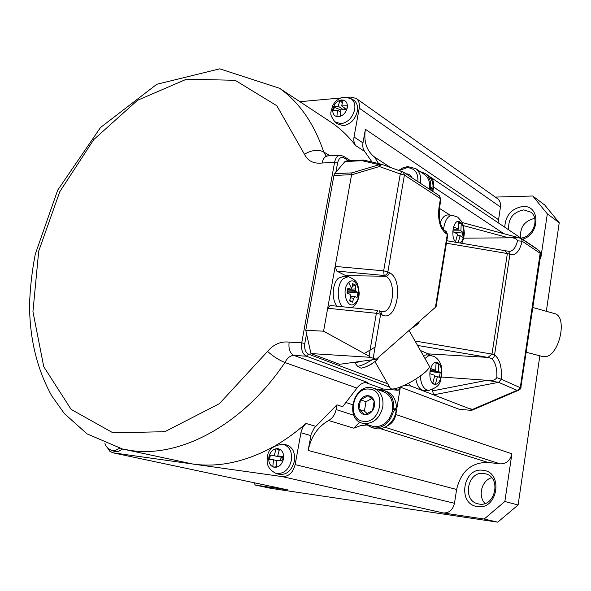 <?xml version="1.0" encoding="UTF-8"?>
<svg xmlns="http://www.w3.org/2000/svg" width="591" height="591" viewBox="0 0 591 591"><rect width="100%" height="100%" fill="white"/><g stroke="black" fill="none" stroke-linecap="round" stroke-linejoin="round"><path stroke-width="0.89" d="M539.842 355.819L518.115 504.987L497.748 522.163L271.166 488.402L255.312 485.071L287.928 489.909L112.637 452.743L109.69 451.147L107.643 447.985M540.684 254.425L540.78 258.201L547.325 213.883L559.226 222.711L546.328 311.287M253.894 482.707L255.312 485.071M518.115 504.987L504.847 501.486L511.887 453.814L395.837 414.513L400.159 388.45L398.186 390.259L383.419 389.063L377.826 389.654M477.447 506.539C497.94 510.351 503.643 471.795 482.943 470.288C462.834 466.964 457.013 504.418 477.447 506.539M511.887 453.814C510.269 460.544 506.384 463.891 500.23 463.861L487.885 462.413C471.389 462.347 460.965 471.374 456.614 489.481L454.472 503.288C452.846 509.922 449.101 513.143 443.243 512.958L484.162 519.031L497.748 522.163M504.847 501.486L484.162 519.031M536.946 248.914L539.509 251.16L540.588 255.408M559.226 222.711L544.769 205.062L532.735 196.005L495.302 197.091M547.325 213.883L532.735 196.005M347.737 97.345L350.988 97.05L356.307 98.49L497.511 198.657C499.912 200.63 500.88 203.407 500.429 206.998L498.147 222.755M520.693 237.959C519.688 227.454 524.365 220.916 534.707 218.36M508.77 229.921C507.868 218.81 512.862 212.132 523.752 209.894L530.807 212.162C540.056 218.544 532.868 237.294 520.863 238.07M504.751 227.21C505.527 215.309 511.592 208.394 522.946 206.473C540.455 205.092 540.233 234.487 522.518 239.185M112.637 452.743L287.928 489.909M497.511 198.657L497.112 198.377M479.205 504.071C495.184 507.152 501.604 477.831 485.891 473.893L483.844 473.457C467.636 470.68 461.741 500.392 477.897 503.813L479.205 504.071M371.805 427.588L376.711 428.852C380.382 429.192 383.906 428.18 387.297 425.815C392.513 421.856 395.519 416.411 396.325 409.489L394.027 409.275M366.494 424.53L371.466 427.485L374.192 428.061C383.795 428.01 390.215 422.417 393.451 411.284L396.325 409.489M386.351 391.338L386.795 391.501C392.934 394.241 396.14 399.619 396.413 407.642L393.754 409.452C394.426 400.151 391.279 393.865 384.313 390.599L378.196 389.787M362.261 423.2L374.413 426.761C383.337 426.702 389.314 421.516 392.343 411.181L392.646 409.349L393.754 409.452M367.277 413.67L364.411 411.1L358.877 409.275L364.883 414.675L372.566 410.568C370.454 413.471 367.89 414.838 364.883 414.675C361.921 414.254 359.919 412.452 358.877 409.275C358.028 405.987 358.567 402.84 360.495 399.819L368.119 395.689L374.184 401.03C375.063 404.333 374.524 407.517 372.566 410.568L374.184 401.03C373.106 397.846 371.082 396.066 368.119 395.689C365.12 395.556 362.579 396.938 360.495 399.819L366.014 401.703L371.709 398.63M366.981 424.959L360.318 425.727L353.832 428.194L359.646 422.077M387.297 425.815C391.863 423.777 394.707 420.009 395.837 414.513M452.972 230.852L460.877 230.771L461.268 223.132L458.793 223.235M453.245 229.271L458.394 229.212L458.793 221.551L461.268 223.132M432.775 389.513L432.553 390.88L433.683 394.818L498.641 382.333L501.331 379.252L496.832 377.656C495.125 380.198 491.852 381.077 486.999 380.294L498.641 382.333L516.933 390.341L518.713 390.2L520.324 388.944L472.645 409.356L471.426 410.368L459.214 409.282L400.159 387.068M491.764 358.56C493.374 358.257 494.312 357.016 494.571 354.844L491.985 354.083L487.989 357.407L491.764 358.56C495.524 362.409 497.216 368.769 496.832 377.656M517.842 237.493L508.807 237.848C513.727 237.456 516.652 238.446 517.576 240.833L522.163 241.202L521.262 238.579L520.449 238.188M432.856 191.469L433.587 187.052L503.857 233.689M429.339 189.164L429.554 187.79L433.085 186.8C433.018 182.397 431.644 178.859 428.977 176.184L430.137 176.894C433.04 179.206 434.193 182.589 433.587 187.052M432.575 191.292L433.011 188.499L429.435 188.625M521.136 387.002L519.031 389.462M520.324 388.944L521.122 387.105M428.977 176.184L426.99 174.641M405.987 173.82C408.802 173.806 410.775 175.099 411.912 177.714M417.903 181.644C418.362 172.771 414.734 168.11 407.022 167.659L399.257 170.526M398.792 170.356L402.759 167.91L407.657 166.551L415.732 168.62C419.883 171.937 421.435 176.827 420.386 183.276M429.554 187.79C430.1 181.998 428.475 177.618 424.685 174.641L423.998 174.175M430.647 187.753C431.253 181.518 429.517 176.805 425.446 173.599L419.869 171.405M430.292 189.792L429.827 189.482M430.359 189.467L433.011 188.499M370.683 387.526L374.081 388.294C380.892 391.545 383.803 397.758 382.791 406.933C379.976 417.918 373.889 423.488 364.521 423.651L361.943 423.104C345.026 418.45 353.278 385.199 370.683 387.526M392.646 409.349C393.251 400.698 390.311 394.854 383.818 391.826L383.404 391.678M363.746 421.317C380.988 423.858 386.721 389.646 369.249 389.092C352.28 386.92 346.489 420.275 363.746 421.317M408.499 383.278L410.612 385.989L472.541 409.881M393.451 411.284L392.343 411.181M504.921 250.577L507.359 253.539L509.907 254.278L508.637 251.33M439.431 208.35L450.076 215.117M454.043 232.219L463.92 233.216L463.152 238.047L460.093 235.632L457.271 235.654M540.433 252.97L539.509 251.16M456.533 242.384L455.528 241.8L457.611 234.088L452.809 231.642L453.607 226.745L458.394 229.212M358.877 409.275L360.495 399.819M364.411 411.1L366.014 401.703M440.214 222.822C442.098 217.673 444.654 215.043 447.897 214.939L448.458 214.984M417.556 345.44L487.989 357.407L428.209 353.876L430.418 355.398M428.209 353.876L420.423 350.485M423.23 355.427L426.909 354.822M428.652 390.37L424.456 390.466C420.157 390.296 417.283 386.499 415.842 379.067M458.239 242.672L460.093 235.632M430.233 371.451L441.536 373.047L441.182 375.573L440.731 378.092L437.473 376.474L435.338 384.431L432.708 383.382L434.85 375.403L429.834 373.63L430.662 368.518L435.67 370.306L436.114 362.239L438.729 363.354L438.286 371.399L430.337 370.853M436.121 362.763L437.296 363.266L436.121 363.273M437.296 363.266L438.729 363.354M441.536 373.047L438.286 371.399M430.47 369.951L435.67 370.306M434.666 376.275L437.473 376.474M463.92 233.216L460.877 230.771M470.052 408.736L472.645 409.356M554.136 313.489L554.624 313.629C568.047 316.584 559.226 356.292 545.028 356.683L542.279 356.462L526.278 352.273M346.067 160.988L344.9 161.594L334.691 173.673L333.922 175.461L351.586 174.67L323.58 331.182L369.087 356.181L370.069 350.441M329.29 360.451L339.53 364.3L376.26 359.254L370.394 357.311L310.955 353.558L329.29 360.451M323.58 331.182L305.776 330.31L310.955 353.558M354.652 362.224L354.718 362.379C355.206 362.918 356.861 362.63 359.683 361.537M366.708 366.523L371.089 364.344L375.928 360.857M370.394 357.311L369.087 356.181M375.093 347.087L373.224 358.043M382.163 315.003L380.693 311.479L382.296 311.797C393.702 312.491 396.65 280.939 385.642 276.248C387.57 276.056 388.819 274.859 389.38 272.665C404.384 279.358 397.122 322.76 382.163 315.003L380.626 314.301L375.019 347.146L364.396 353.462M376.26 359.254L435.427 307.313L436.121 306.485L438.433 292.272M305.776 330.31L333.922 175.461M344.9 161.594L362.061 160.686L363.997 160.139M362.061 160.686L379.186 164.719L351.94 172.882L351.586 174.67M347.597 276.573L336.752 271.077L335.171 266.415L383.655 270.848L400.27 173.953L379.356 166.536L381.867 164.424M330.17 305.488L327.687 308.243L376.371 313.304L369.996 350.478M337.092 306.204C331.388 299.8 332.164 283.481 338.429 278.176L344.265 276.152M357.873 292.863L357.038 297.635L355.272 296.712L354.364 296.985L352.369 302.178L349.569 300.893L350.707 296.941L350.655 295.256L349.82 294.17L347.02 292.973L347.877 288.142L350.707 289.125L351.778 288.859L352.598 283.643L355.383 284.98L355.479 290.617L357.873 292.863L347.855 292.05L347.84 293.313M350.707 289.125L347.471 289.442M352.369 302.178L349.739 300.354M353.632 298.3L350.478 297.805M354.364 296.985L350.692 296.468M355.272 296.712L350.685 296.076M356.151 291.695L347.663 291.954L347.139 291.215M347.05 292.168L347.855 292.05L347.057 292.043M355.479 290.617L347.176 290.957M355.272 288.933L348.986 289.295M355.383 284.98L352.458 286.399M374.967 361.662L390.311 388.272C391.057 389.343 393.517 389.233 397.691 387.94C408.026 384.194 417.305 378.846 425.527 371.902C428.556 369.087 429.79 367.114 429.221 365.984L409.053 330.472M417.18 324.585L411.011 328.751M340.379 155.263L326.084 155.98L323.683 151.917C318.01 149.272 311.597 150.04 304.446 154.221C307.748 160.988 313.629 163.921 322.095 163.02C322.981 158.883 324.74 156.541 327.37 156.002L327.946 155.972M289.147 342.13C280.806 341.155 273.618 344.25 267.575 351.423C273.219 356.417 279.004 360.118 284.921 362.527C287.285 357.947 290.255 355.568 293.838 355.383C289.922 353.255 288.356 348.838 289.147 342.13L301.72 342.846L334.572 162.362C335.459 158.196 337.21 155.839 339.818 155.3L343.327 156.127M443.243 512.958L282.166 476.605C288.704 476.686 293.033 472.697 295.153 464.615L454.472 503.288M353.832 428.194L328.618 420.511C317.81 426.746 310.999 436.734 308.17 450.482L311.176 434.038L314.309 427.936L336.922 404.842L342.647 406.711L356.964 388.095C359.86 384.143 363.376 382.244 367.506 382.399L293.838 355.383L306.374 356.203C302.481 354.061 300.93 349.606 301.72 342.846L304.808 343.46L306.559 333.819M295.153 464.615L301.233 431.223L303.08 426.916L305.939 423.452C296.239 432.043 286.184 439.364 275.775 445.415M282.166 476.605L113.058 452.817M274.017 446.419C245.989 461.807 218.965 467.68 192.932 464.053L123.327 449.197M285.128 444.572L285.401 444.609C292.331 446.419 295.337 451.908 294.429 461.083C291.474 471.345 285.948 475.666 277.859 474.048L275.221 473.044L277.172 473.546C284.323 473.627 289.065 469.232 291.4 460.374C292.294 451.413 289.361 446.05 282.609 444.277L282.468 444.262C273.382 445.481 268.425 449.323 267.597 455.794C266.681 461.689 266.12 467.791 275.221 473.044M283.525 457.316L277.733 455.883L283.65 456.703L282.86 461.076L276.935 460.249L276.196 467.267L272.783 466.801L273.522 459.798L268.691 459.222L269.489 454.885L281.117 457.124L269.489 454.885M274.874 467.082L276.226 466.698M282.978 460.3L282.579 459.547L283.215 458.941M281.109 460.825L282.579 459.547L281.117 456.717M283.495 457.449L281.117 457.124L283.503 457.427M276.884 460.611L273.522 459.798M280.459 460.736L281.117 457.124L280.548 460.744M279.137 450.342L276.093 448.717L279.499 449.138L277.733 455.883M276.093 448.717L274.32 455.447M336.922 404.842L336.094 409.548C335.067 414.572 332.57 418.229 328.618 420.511M326.646 119.338L332.674 123.312C341.184 129.363 348.867 136.802 355.723 145.622L364.677 151.444L372.035 162.023M122.566 449.027L118.547 451.361L114.262 451.332L111.44 450.364L115.533 450.416L119.36 448.266M498.464 219.667L365.393 129.281L362.97 142.874C362.409 146.302 362.977 149.154 364.677 151.444M356.307 98.49C358.9 100.655 359.867 103.868 359.217 108.138L354.031 136.979L362.97 142.874M340.83 97.973L299.925 101.696M355.723 145.622C354.024 143.317 353.462 140.436 354.031 136.979M352.664 99.517L353.292 99.849C356.787 102.147 358.146 105.952 357.37 111.263C355.161 119.559 350.448 124.376 343.238 125.728L336.929 123.659L335.045 122.034M339.832 100.374L343.186 100.071L341.613 105.929L347.39 105.782L346.673 109.719L340.896 109.852L340.217 116.353L336.855 116.626L337.535 110.133L332.718 110.886L333.435 106.986L338.251 106.225L339.832 100.374L342.366 102.819M343.401 109.749L338.251 106.225M340.881 109.948L333.435 106.986M340.579 112.209L337.535 110.133M344.235 109.727L344.065 107.621M346.718 109.446L341.613 105.929M365.393 129.281C363.524 141.589 366.583 150.853 374.576 157.066L378.536 163.552M491.675 477.742C481.672 480.357 477.58 496.056 485.004 503.473M540.233 257.831L540.78 258.201M487.885 462.413L380.604 428.704M500.23 463.861L384.977 427.227M500.429 206.998L359.217 108.138M456.614 489.481L308.17 450.482M353.802 415.222L336.094 409.548M398.186 390.259L394.278 388.812M389.632 387.09L306.374 356.203L308.517 354.149C305.414 352.428 304.18 348.86 304.808 343.46M308.517 354.149L387.733 383.795M398.275 387.748L400.159 388.45M458.801 222.482L459.85 223.154M501.331 379.252L520.272 387.666L540.152 253.273L522.163 241.202C519.555 251.603 515.47 255.962 509.907 254.278L494.571 354.844C499.809 359.202 502.062 367.343 501.331 379.252M375.034 157.391L390.341 167.371L374.908 157.302M346.104 402.56L352.605 404.724M365.386 382.473L383.419 389.063M463.736 238.143L508.807 237.848L463.425 225.622M443.59 229.5L443.871 227.225C445.378 219.638 448.207 215.663 452.366 215.309L452.905 215.353M455.92 242.273C449.744 237.021 453.822 217.355 460.079 222.009C465.198 224.779 465.08 240.537 459.931 242.953M410.612 385.989L403.985 385.472M446.412 243.211L507.359 253.539L491.985 354.083L415.037 341.007M461.911 236.961L462.509 233.223M432.553 390.88L486.999 380.294L441.551 377.036M517.576 240.833C515.832 247.393 513.158 250.931 509.568 251.434L446.811 240.736M424.995 358.538L427.928 356.077L431.356 355.546M430.056 370.993C431.489 364.484 433.957 361.64 437.473 362.453C440.746 364.558 442.024 368.954 441.3 375.64C439.926 382.067 437.48 384.94 433.964 384.253C430.632 382.229 429.332 377.812 430.056 370.993M426.569 354.763L433.883 356.329C437.355 358.176 439.8 361.278 441.196 365.637L441.832 375.307C439.445 381.069 442.659 385.694 428.97 390.363L426.894 390.03C423.067 388.184 420.866 383.537 420.29 376.09M439.394 377.376L440.11 372.943M348.668 160.848L343.977 157.908C340.911 156.534 338.776 158.24 337.564 163.035L335.887 172.254M361.951 367.912C361.478 368.548 359.897 367.875 357.2 365.903L358.493 366.139C361.788 365.526 366.287 363.421 371.998 359.845M438.441 292.25L447.756 234.923L447.298 234.332L435.427 307.313M351.564 174.855L379.356 166.536L379.186 164.719L381.557 164.276M380.56 311.42L379.156 310.77L380.626 314.301L376.371 313.304L377.863 310.408L330.059 305.481M444.772 230.52L444.92 230.616C443.198 230.047 439.903 223.716 439.711 220.79L439.453 208.239L438.973 207.589L440.443 198.657L440.916 199.315L439.298 195.702M336.752 271.077L384.135 275.472L383.655 270.848L387.873 271.882L404.407 175.084L440.443 198.657L439.453 195.813L403.417 172.129L381.616 164.291L363.76 160.087M438.973 207.589C437.665 219.933 440.007 228.584 445.998 233.541L444.92 230.616L446.065 231.317M447.756 234.923L446.22 231.413L447.298 234.332L445.998 233.541M404.407 175.084L403.417 172.129L402.501 171.671L400.27 173.953L404.407 175.084M346.127 275.642L385.642 276.248L384.135 275.472C386.063 275.28 387.304 274.084 387.873 271.882L389.38 272.665M342.706 306.781C336.515 301.24 336.833 284.131 343.245 278.693L348.328 276.662L343.681 276.078M348.675 282.572C356.432 274.689 363.14 296.106 355.235 303.139C347.589 311.361 340.542 289.642 348.675 282.572L351.778 288.859M334.691 173.673L351.94 172.882M411.439 328.374L418.066 323.779L419.913 320.935M322.095 163.02L334.572 162.362L337.564 163.035M267.575 351.423L219.416 403.66L164.867 431.696L113.007 432.848L71.112 409.378L43.756 366.716L32.933 311.649L38.711 251.116L59.78 191.706L93.806 139.535L137.511 100.307L186.497 79.187L235.174 80.302L276.832 105.745L304.446 154.221M300.878 432.76L310.829 435.552M305.939 423.452L315.838 426.355M282.335 444.247L285.401 444.609M277.851 448.628C282.195 449.736 284.079 453.171 283.495 458.919C282.01 464.563 278.989 467.37 274.438 467.333C270.117 466.166 268.262 462.731 268.868 457.028C270.331 451.443 273.33 448.643 277.851 448.628M270.368 455.1L269.592 459.325M279.469 449.249L276.965 448.938M330.037 155.854L323.683 151.917C314.146 123.674 299.438 102.457 279.565 88.266L219.749 68.837L156.77 84.291L100.492 127.523L57.667 190.191L35.261 254.248C31.966 271.269 30.067 288.186 29.55 304.993C29.676 338.924 37.048 369.176 51.668 395.741L64.419 413.663L87.121 433.92L122.522 449.02L130.633 450.475C179.982 458.143 243.093 424.907 284.921 362.527L356.964 388.095M343.977 157.908L343.408 156.179L350.67 160.745M354.666 109.623C352.509 117.727 347.914 122.44 340.881 123.755L334.72 121.753C329.593 113.79 329.992 114.595 332.932 105.183C335.622 100.559 339.36 97.877 344.132 97.153L350.699 98.483C354.105 100.729 355.427 104.437 354.666 109.623M332.851 108.958C334.21 103.853 337.114 100.854 341.561 99.953C345.853 100.064 347.752 102.657 347.272 107.732C345.898 112.896 342.965 115.902 338.488 116.767C334.225 116.597 332.341 113.997 332.851 108.958M334.203 107.51L333.62 110.709M342.987 100.692L340.601 100.906M350.057 98.15L353.292 99.849M362.327 367.868L363.738 367.572C368.681 365.851 373.106 363.28 377.014 359.875L379.001 356.853M430.137 176.894L537.411 249.232M520.73 388.346L540.61 255.275L539.975 251.7L538.704 250.333L521.232 238.557M374.576 157.066L390.4 167.393M518.292 237.56L462.251 222.548M424.685 174.641L415.732 168.62M447.897 214.939L452.366 215.309L457.67 217.111L461.719 221.559L463.617 226.301L464.363 233.312L463.632 238.55L461.778 243.27M383.818 391.826L374.081 388.294M518.617 237.656L521.262 238.579M520.619 388.531L520.183 389.137M518.551 390.267L472.268 410.102M532.89 307.505L554.624 313.629M357.2 365.903L354.718 362.379M345.883 160.996L363.288 160.072M439.453 208.239L440.916 199.315M354.43 305.739C357.496 302.363 359.092 298.063 359.21 292.84L357.814 284.751C357.163 283.458 356.816 280.134 348.328 276.662M279.565 88.266L332.674 123.312M427.729 175.135L425.446 173.599M386.795 391.501L384.313 390.599M365.009 367.159L366.494 366.605M354.194 305.968L351.8 307.719M104.947 443.472C105.338 444.1 105.294 447.232 111.44 450.364"/></g></svg>
